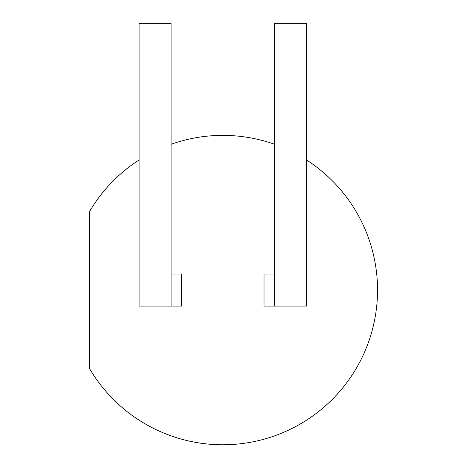 <?xml version="1.0" encoding="UTF-8"?>
<svg xmlns="http://www.w3.org/2000/svg" width="467" height="467" viewBox="0 0 467 467"><rect width="100%" height="100%" fill="white"/><g stroke="black" fill="none" stroke-linecap="round" stroke-linejoin="round"><path stroke-width="0.7" d="M306.586 160.006A154.7 154.7 0 0 1 263.458 439.348A154.7 154.7 0 0 1 89.466 368.475L89.466 211.674A154.7 154.7 0 0 1 139.078 160.006M171.085 144.285A154.7 154.7 0 0 1 274.578 144.285M171.085 306.078L181.645 306.078L181.645 274.071L171.085 274.071L171.085 306.078L139.078 306.078L139.078 23.35L171.085 23.35L171.085 274.071M264.018 306.078L264.018 274.071L274.578 274.071L274.578 306.078L264.018 306.078M274.578 274.071L274.578 23.35L306.586 23.35L306.586 306.078L274.578 306.078"/></g></svg>
